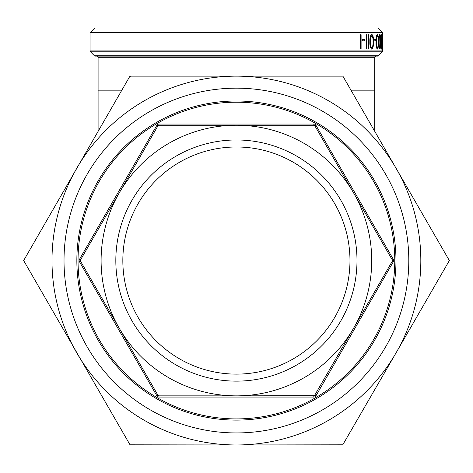 <?xml version="1.0" encoding="UTF-8"?>
<svg xmlns="http://www.w3.org/2000/svg" width="473" height="473" viewBox="0 0 473 473"><rect width="100%" height="100%" fill="white"/><g stroke="black" fill="none" stroke-linecap="round" stroke-linejoin="round"><path stroke-width="0.71" d="M236.405 432.943A172.385 172.385 0 0 1 64.021 260.552A172.385 172.385 0 0 1 236.405 88.167A172.385 172.385 0 0 1 408.796 260.552A172.385 172.385 0 0 1 236.405 432.943M236.405 100.997A159.561 159.561 0 0 0 76.851 260.552A159.561 159.561 0 0 0 236.405 420.113A159.561 159.561 0 0 0 395.966 260.552A159.561 159.561 0 0 0 236.405 100.997M236.405 418.912A158.354 158.354 0 0 0 394.76 260.552A158.354 158.354 0 0 0 236.405 102.198A158.354 158.354 0 0 0 78.051 260.552A158.354 158.354 0 0 0 236.405 418.912M122.838 260.552A113.567 113.567 0 0 1 236.405 146.985A113.567 113.567 0 0 1 349.973 260.552A113.567 113.567 0 0 1 236.405 374.119A113.567 113.567 0 0 1 122.838 260.552M115.826 260.552A120.585 120.585 0 0 0 236.405 381.137A120.585 120.585 0 0 0 356.991 260.552A120.585 120.585 0 0 0 236.405 139.973A120.585 120.585 0 0 0 115.826 260.552M378.057 28.031L94.754 28.031L90.077 32.708L382.734 32.708L378.057 28.031M130.028 444.809L23.65 260.552L129.59 76.738L130.631 76.141L342.878 76.141L396.114 168.347A184.417 184.417 0 0 0 76.697 168.347A184.417 184.417 0 0 0 236.405 444.969L130.028 444.809M314.433 125.41L314.87 125.853A1.2 1.2 0 0 0 313.83 125.25L314.433 125.41A1.2 1.2 0 0 1 314.87 125.853L392.294 259.955L392.294 261.155A1.2 1.2 0 0 0 392.294 259.955L393.335 259.352L315.911 125.25L314.87 125.853M158.384 125.41L158.981 125.25A1.2 1.2 0 0 0 157.941 125.853L158.384 125.41A1.2 1.2 0 0 1 158.981 125.25L313.83 125.25L313.83 124.05L158.981 124.05L158.981 125.25M80.357 260.552L80.516 259.955A1.2 1.2 0 0 0 80.516 261.155L80.357 260.552A1.2 1.2 0 0 1 80.516 259.955L119.231 192.901A135.302 135.302 0 0 0 236.405 395.86L158.981 395.86L157.941 395.257A1.2 1.2 0 0 0 158.981 395.86L158.981 397.06L313.83 397.06L313.83 395.86A1.2 1.2 0 0 0 314.433 395.694L236.405 395.86A135.302 135.302 0 0 0 353.585 328.209L314.433 395.694A1.2 1.2 0 0 0 314.87 395.257L315.911 395.86L393.335 261.758L392.294 261.155L353.585 328.209A135.302 135.302 0 0 0 236.405 125.25A135.302 135.302 0 0 0 119.231 192.901L157.941 125.853L156.9 125.25L79.476 259.352L80.516 259.955M342.783 444.809L236.405 444.969A184.417 184.417 0 0 0 396.114 352.763L342.783 444.809M375.923 56.098L236.405 56.098L377.56 56.098L378.412 55.743L94.405 55.743L95.256 56.098L236.405 56.098L96.894 56.098L98.094 57.298L374.717 57.298L375.923 56.098M362.306 40.832L362.306 39.389L364.973 39.389L364.973 40.832L362.306 40.832M366.072 48.743L366.072 34.712L366.652 34.712L366.652 48.743L366.072 48.743L366.072 34.712M368.248 48.743L368.248 34.712L368.792 34.712L368.792 48.743L368.248 48.743L368.248 34.712M371.76 49.103C370.365 48.211 369.726 45.745 369.845 41.725C369.726 37.716 370.359 35.256 371.76 34.352C373.061 35.262 373.635 37.722 373.469 41.725C373.64 45.715 373.067 48.175 371.76 49.103M373.847 40.832L373.847 39.389L375.603 39.389L375.603 40.832L373.847 40.832M377.365 49.103C376.366 48.211 375.911 45.745 375.988 41.725C375.905 37.716 376.366 35.256 377.365 34.352C378.276 35.262 378.666 37.722 378.554 41.725C378.672 45.715 378.276 48.175 377.365 49.103M379.878 49.103C379.133 48.211 378.79 45.745 378.843 41.725C378.79 37.716 379.133 35.256 379.878 34.352C380.529 35.262 380.812 37.722 380.724 41.725C380.818 45.715 380.534 48.175 379.878 49.103M382.066 44.427C382.054 47.282 381.888 48.837 381.551 49.103C381.203 48.914 381.007 47.519 380.954 44.935L381.806 36.155L380.925 36.155L380.925 34.712L382.113 34.712L381.143 44.823L381.563 47.667L382.066 44.427L381.664 44.427M382.208 40.832L382.208 39.389L382.568 39.389L382.568 40.832L382.208 40.832M382.734 44.391L382.687 48.743L382.285 48.743M382.734 40.3L382.687 48.743M360.432 48.743L360.432 34.712L361.1 34.712L361.1 48.743L360.432 48.743L360.757 48.743L360.757 34.712L360.432 34.712M157.941 395.257L80.516 261.155L79.476 261.758L156.9 395.86L157.941 395.257A1.2 1.2 0 0 0 158.384 395.694M449.35 260.552L396.114 352.763A184.417 184.417 0 0 0 396.114 168.347L449.35 260.552M382.663 34.712L382.267 34.712M381.54 47.667L381.344 48.849M381.717 34.712L381.587 36.155M381.51 40.518L381.114 40.518M381.143 44.823L380.747 44.823M381.102 47.631L381.563 47.667M379.677 34.47L380.103 36.078M380.724 41.725L380.327 41.725M380.103 47.383L379.677 48.991M379.115 47.034L379.866 47.667C380.375 46.839 380.588 44.864 380.511 41.73C380.594 38.609 380.375 36.628 379.866 35.794L379.245 38.201L379.127 41.73C379.074 44.846 379.316 46.821 379.866 47.667M379.866 35.794L379.115 36.403M378.855 38.201L379.245 38.201M378.737 41.73L379.127 41.73M377.17 34.411L377.968 36.971M378.554 41.725L378.164 41.725M377.974 46.472L377.17 49.044M376.035 44.143L376.969 47.667L377.353 47.667C378.057 46.839 378.353 44.864 378.246 41.73C378.353 38.609 378.057 36.628 377.353 35.794L376.514 38.201L376.36 41.73C376.283 44.846 376.614 46.821 377.353 47.667M377.353 35.794L376.969 35.794L376.13 38.201L376.023 39.697M376.13 38.201L376.514 38.201M375.976 41.73L376.36 41.73M375.225 39.389L375.225 40.832M371.388 34.352C372.689 35.28 373.256 37.734 373.096 41.725C373.262 45.715 372.694 48.175 371.388 49.103M373.469 41.725L373.096 41.725M371.743 35.794L371.37 35.794L370.199 38.201L369.987 41.73C369.874 44.846 370.335 46.821 371.37 47.667L371.743 47.667C372.748 46.839 373.173 44.864 373.026 41.73C373.173 38.609 372.748 36.628 371.743 35.794L370.572 38.201L370.359 41.73C370.241 44.846 370.702 46.821 371.743 47.667M370.199 38.201L370.572 38.201M369.987 41.73L370.359 41.73M364.618 39.389L364.618 40.832M98.094 131.287L98.094 90.172L121.833 90.172M313.83 395.86A1.2 1.2 0 0 0 314.433 395.694M392.294 261.155A1.2 1.2 0 0 0 392.454 260.552M90.432 51.77L382.385 51.77L382.734 50.918L90.077 50.918L90.432 51.77L94.405 55.743M350.978 90.172L374.717 90.172L374.717 57.298M315.911 125.25A2.406 2.406 0 0 0 313.83 124.05M393.335 261.758A2.406 2.406 0 0 0 393.335 259.352M158.981 124.05A2.406 2.406 0 0 0 156.9 125.25M313.83 397.06A2.406 2.406 0 0 0 315.911 395.86M79.476 259.352A2.406 2.406 0 0 0 79.476 261.758M156.9 395.86A2.406 2.406 0 0 0 158.981 397.06M98.094 90.172L98.094 57.298M90.077 50.918L90.077 32.708M382.734 50.918L382.734 45.207M382.734 39.425L382.734 32.708M378.412 55.743L382.385 51.77M374.717 90.172L374.717 131.287"/></g></svg>
